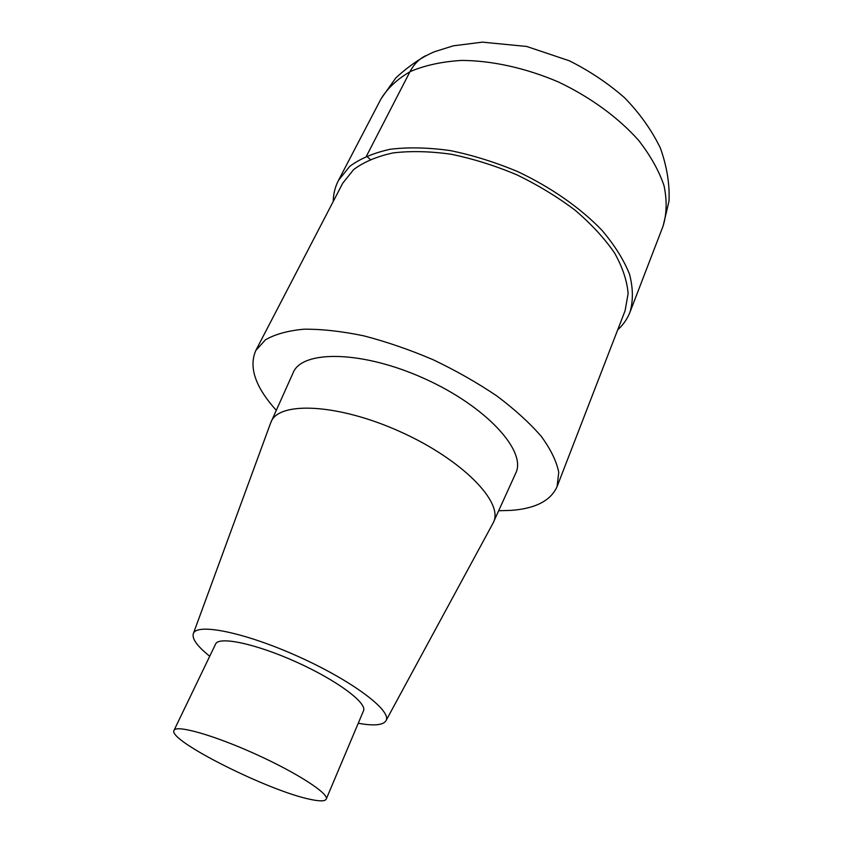 <?xml version="1.0" encoding="UTF-8"?>
<svg xmlns="http://www.w3.org/2000/svg" width="843" height="843" viewBox="0 0 843 843"><rect width="100%" height="100%" fill="white"/><g stroke="black" fill="none" stroke-linecap="round" stroke-linejoin="round"><path stroke-width="1.26" d="M276.272 410.309C255.376 387.148 248.548 367.221 255.798 350.519L265.429 339.834C275.071 334.228 287.927 330.677 304.007 329.202C321.741 329.044 341.636 331.246 363.681 335.82C386.505 341.731 409.624 349.697 433.06 359.698C456.052 370.657 477.317 382.754 496.843 395.957C514.831 409.477 529.636 422.933 541.238 436.337C550.753 449.382 556.58 461.363 558.74 472.301L557.086 486.58C550.774 500.689 535.431 508.624 511.048 510.384L498.698 510.742M342.743 183.194L353.649 169.559C363.902 161.93 377.063 156.376 393.133 152.91C410.657 150.823 430.004 151.266 451.153 154.248C472.902 158.716 494.715 165.534 516.59 174.701C537.918 185.038 557.455 196.904 575.179 210.265C591.396 224.164 604.515 238.379 614.526 252.911C622.545 267.252 627.076 280.793 628.119 293.533L625.095 310.719L557.075 486.59M209.728 656.233C197.388 646.391 191.919 638.899 193.289 633.767L270.635 422.975L293.132 372.775C302.068 349.761 362.543 350.498 424.493 378.633C486.559 406.505 527.075 451.374 515.705 473.271L492.934 523.345L385.957 720.765C383.523 724.601 376.22 725.749 364.05 724.19L358.233 723.283M193.289 633.767C196.187 622.587 244.902 632.345 298.886 656.802C352.922 681.123 392.438 711.207 385.957 720.765M271.077 421.869C279.075 400.952 338.58 403.723 400.478 431.816C462.48 459.677 503.882 502.481 493.461 522.302M310.646 799.438C269.391 791.366 167.188 740.217 174.016 730.386C176.061 724.558 213.311 734.991 255.05 753.874C296.82 772.694 329.265 793.737 326.23 799.122C325.082 801.314 319.887 801.419 310.646 799.438M174.006 730.386L215.597 644.052C218.78 635.938 256.019 643.757 296.494 662.092C337.01 680.322 367.485 703.094 363.491 710.839L326.23 799.122M333.248 201.477C333.364 193.943 335.092 186.925 338.443 180.444L349.697 166.408C360.288 158.537 373.86 152.815 390.446 149.232C408.528 147.072 428.497 147.536 450.341 150.602C472.807 155.207 495.336 162.246 517.929 171.719C551.143 187.42 580.405 207.905 601.839 230.171C614.589 245.165 623.82 259.855 629.531 274.249C633.146 288.148 633.304 300.772 629.995 312.131C627.34 318.917 623.24 324.84 617.677 329.898M370.203 159.401L366.473 156.071L409.972 71.718C413.85 64.321 419.076 58.989 425.652 55.712M381.12 98.684C387.875 87.83 397.738 78.726 410.699 71.36C425.336 65.227 442.364 61.581 461.764 60.422C492.122 60.601 525.895 68.051 558.445 81.992C590.427 97.187 618.34 117.609 638.53 140.265C650.48 155.597 658.994 170.771 664.063 185.797C667.108 200.402 666.781 213.816 663.104 226.05L629.995 312.131M255.777 350.54L342.722 183.226M338.422 180.486L381.099 98.715L395.82 77.914C409.161 65.659 422.101 56.913 434.64 51.665L453.46 45.796L482.375 42.15L526.654 46.46L569.32 60.78C589.636 70.97 608.035 83.278 624.526 97.704C639.531 113.078 651.46 129.811 660.322 147.915C666.918 166.45 669.816 184.196 668.994 201.15L663.104 226.05"/></g></svg>
